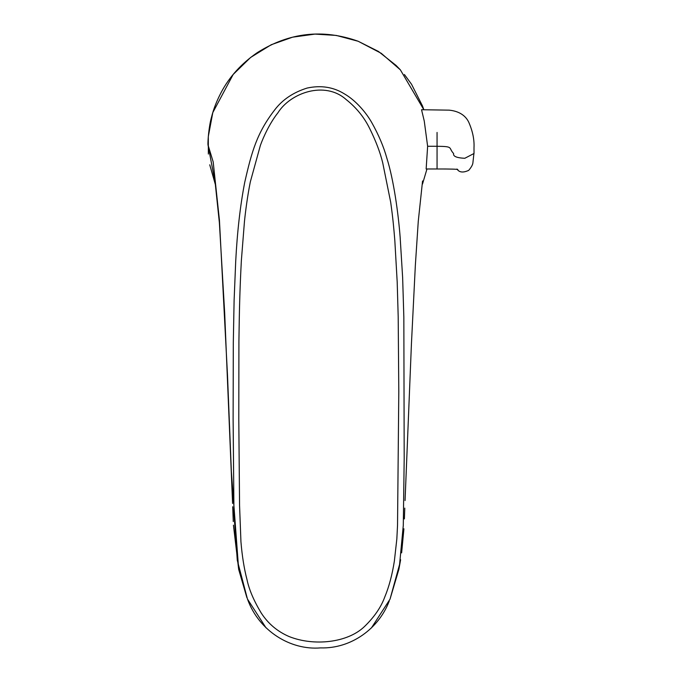 <?xml version="1.0" encoding="UTF-8"?>
<svg xmlns="http://www.w3.org/2000/svg" width="682" height="682" viewBox="0 0 682 682"><rect width="100%" height="100%" fill="white"/><g stroke="black" fill="none" stroke-linecap="round" stroke-linejoin="round"><path stroke-width="1.02" d="M404.4 74.509L411.544 84.27L422.525 106.017L423.837 109.725L400.368 69.854L381.255 53.315L358.169 41.261C322.825 28.687 289.202 32.48 257.276 52.642C241.496 63.477 229.476 76.699 221.215 92.326C216.714 100.893 213.483 109.171 211.514 117.168C208.922 125.982 207.669 141.788 207.984 144.823L215.793 186.05L209.749 164.805M426.148 168.983L427.631 146.28L424.264 121.081L421.544 109.725L449.242 110.152C462.439 111.507 467.017 118.642 468.713 122.129C472.66 131.115 474.425 139.64 473.999 147.704L474.016 153.493L464.8 158.284C456.659 157.9 452.933 156.323 453.624 153.544C448.031 147.619 454.152 146.477 437.06 146.28L437.06 168.983L426.148 168.983M422.49 184.114L426.958 168.983M265.997 627.807L247.455 599.026L237.293 560.331L233.969 513.606L233.116 418.978L233.304 342.645L234.105 300.472L235.699 261.504C237.2 232.17 240.2 205.819 244.702 182.469C251.794 151.242 257.063 132.717 274.829 109.734C282.527 99.64 293.286 92.411 307.105 88.063C320.941 85.079 333.396 87.032 344.478 93.92C356.013 100.578 366.234 112.845 371.699 122.479C378.663 134.9 383.702 146.758 386.813 158.045C393.676 179.519 398.339 213.696 400.129 236.995L402.636 277.565L403.838 317.045L404.196 458.389L403.292 525.379L399.592 564.415L390.027 599.171L371.417 627.934M238.794 419.183L239.57 505.643L240.942 541.772C242.11 555.992 244.13 568.6 246.986 579.598C249.075 589.572 253.815 600.706 261.215 612.999C268.179 623.74 277.557 631.626 289.356 636.656C313.984 646.348 347.385 642.862 364.316 626.698C374.213 617.159 381.042 607.244 384.784 596.963C389.013 586.81 392.21 574.841 394.367 561.064L396.839 538.959L397.529 525.362L398.8 391.681L398.194 316.746L397.197 282.092L394.827 240.558C393.719 227.259 393.037 219.058 390.692 202.239L382.679 162.614C380.096 152.154 375.782 140.833 369.746 128.642C364.214 117.313 356.345 107.611 346.141 99.538C324.854 80.527 290.404 92.829 277.915 112.82C270.106 122.59 263.516 136.579 260.371 145.445L250.311 181.924C247.413 196.39 245.452 211.735 244.454 221.565L241.36 260.584C239.697 291.947 239.348 311.827 238.913 341.188L238.794 419.183M207.984 144.823L213.185 161.915L219.433 220.192L227.515 375.663L231.368 471.782L238.674 569.402L233.44 525.183M437.06 132.436L437.06 146.28L427.631 146.28M214.983 180.969L219.382 222.75L224.676 312.927L232.588 503.435M232.715 506.743L233.27 521.577M390.027 599.171L398.868 569.393L400.624 559.734M401.63 552.863L403.906 528.797M404.383 518.917L404.776 508.116M405.057 500.554L411.425 344.026L415.355 265.238L418.271 221.258L422.559 180.969M246.875 597.594L238.674 569.402M400.291 69.769L396.097 65.455L378.442 51.448L358.169 41.261L336.243 35.421L315.024 34.1L292.604 37.169L271.283 44.705L250.618 57.45L233.167 74.466L212.801 112.581L208.308 136.502L208.351 154.047M389.252 600.987C379.03 628.267 351.392 648.88 320.506 647.9C290.523 650.389 259.109 631.072 247.617 599.452L247.617 599.452M474.016 152.64L472.873 163.041C472.635 164.908 471.253 167.346 468.713 170.355C463.121 172.921 459.208 172.478 456.983 169.025M457.878 169.596L457.878 169.596C457.452 169.153 450.512 168.948 437.06 168.983"/></g></svg>
